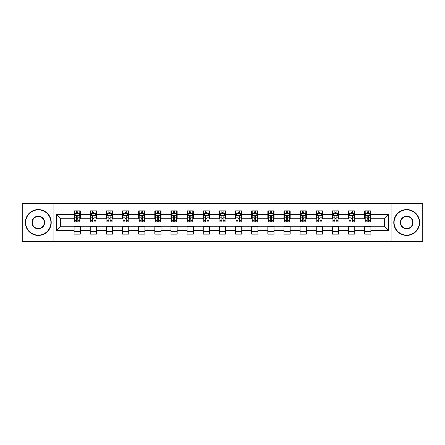 <?xml version="1.0" encoding="UTF-8"?>
<svg xmlns="http://www.w3.org/2000/svg" width="445" height="445" viewBox="0 0 445 445"><rect width="100%" height="100%" fill="white"/><g stroke="black" fill="none" stroke-linecap="round" stroke-linejoin="round"><path stroke-width="0.67" d="M391.911 241.646L422.75 241.646L422.75 203.354L391.911 203.354L391.911 241.646L53.089 241.646L53.089 203.354L22.25 203.354L22.25 241.646L53.089 241.646M391.911 203.354L53.089 203.354M370.902 214.635L370.902 210.858L364.694 210.858L364.694 214.635L354.76 214.635L354.76 210.858L348.546 210.858L348.546 214.635L338.612 214.635L338.612 210.858L332.404 210.858L332.404 214.635L322.469 214.635L322.469 210.858L316.261 210.858L316.261 214.635L306.327 214.635L306.327 210.858L300.114 210.858L300.114 214.635L290.179 214.635L290.179 210.858L283.971 210.858L283.971 214.635L274.037 214.635L274.037 210.858L267.829 210.858L267.829 214.635L257.894 214.635L257.894 210.858L251.686 210.858L251.686 214.635L241.746 214.635L241.746 210.858L235.538 210.858L235.538 214.635L225.604 214.635L225.604 210.858L219.396 210.858L219.396 214.635L209.462 214.635L209.462 210.858L203.254 210.858L203.254 214.635L193.314 214.635L193.314 210.858L187.106 210.858L187.106 214.635L177.171 214.635L177.171 210.858L170.963 210.858L170.963 214.635L161.029 214.635L161.029 210.858L154.821 210.858L154.821 214.635L144.886 214.635L144.886 210.858L138.673 210.858L138.673 214.635L128.739 214.635L128.739 210.858L122.531 210.858L122.531 214.635L112.596 214.635L112.596 210.858L106.388 210.858L106.388 214.635L96.454 214.635L96.454 210.858L90.24 210.858L90.24 214.635L80.306 214.635L80.306 210.858L74.098 210.858L74.098 214.635L56.504 214.635L56.504 230.365L60.642 226.227L74.098 226.227L74.098 234.142L80.306 234.142L80.306 226.227L90.24 226.227L90.24 234.142L96.454 234.142L96.454 226.227L106.388 226.227L106.388 234.142L112.596 234.142L112.596 226.227L122.531 226.227L122.531 234.142L128.739 234.142L128.739 226.227L138.673 226.227L138.673 234.142L144.886 234.142L144.886 226.227L154.821 226.227L154.821 234.142L161.029 234.142L161.029 226.227L170.963 226.227L170.963 234.142L177.171 234.142L177.171 226.227L187.106 226.227L187.106 234.142L193.314 234.142L193.314 226.227L203.254 226.227L203.254 234.142L209.462 234.142L209.462 226.227L219.396 226.227L219.396 234.142L225.604 234.142L225.604 226.227L235.538 226.227L235.538 234.142L241.746 234.142L241.746 226.227L251.686 226.227L251.686 234.142L257.894 234.142L257.894 226.227L267.829 226.227L267.829 234.142L274.037 234.142L274.037 226.227L283.971 226.227L283.971 234.142L290.179 234.142L290.179 226.227L300.114 226.227L300.114 234.142L306.327 234.142L306.327 226.227L316.261 226.227L316.261 234.142L322.469 234.142L322.469 226.227L332.404 226.227L332.404 234.142L338.612 234.142L338.612 226.227L348.546 226.227L348.546 234.142L354.76 234.142L354.76 226.227L364.694 226.227L364.694 234.142L370.902 234.142L370.902 226.227L384.358 226.227L384.358 218.773L370.902 218.773L370.902 214.635L388.496 214.635L388.496 230.365L370.902 230.365M364.694 230.365L354.76 230.365M348.546 230.365L338.612 230.365M332.404 230.365L322.469 230.365M316.261 230.365L306.327 230.365M300.114 230.365L290.179 230.365M283.971 230.365L274.037 230.365M267.829 230.365L257.894 230.365M251.686 230.365L241.746 230.365M235.538 230.365L225.604 230.365M219.396 230.365L209.462 230.365M203.254 230.365L193.314 230.365M187.106 230.365L177.171 230.365M170.963 230.365L161.029 230.365M154.821 230.365L144.886 230.365M138.673 230.365L128.739 230.365M122.531 230.365L112.596 230.365M106.388 230.365L96.454 230.365M90.24 230.365L80.306 230.365M74.098 230.365L56.504 230.365M364.694 214.635L364.694 218.773L354.76 218.773L354.76 214.635M348.546 214.635L348.546 218.773L338.612 218.773L338.612 214.635M332.404 214.635L332.404 218.773L322.469 218.773L322.469 214.635M316.261 214.635L316.261 218.773L306.327 218.773L306.327 214.635M300.114 214.635L300.114 218.773L290.179 218.773L290.179 214.635M283.971 214.635L283.971 218.773L274.037 218.773L274.037 214.635M267.829 214.635L267.829 218.773L257.894 218.773L257.894 214.635M251.686 214.635L251.686 218.773L241.746 218.773L241.746 214.635M235.538 214.635L235.538 218.773L225.604 218.773L225.604 214.635M219.396 214.635L219.396 218.773L209.462 218.773L209.462 214.635M203.254 214.635L203.254 218.773L193.314 218.773L193.314 214.635M187.106 214.635L187.106 218.773L177.171 218.773L177.171 214.635M170.963 214.635L170.963 218.773L161.029 218.773L161.029 214.635M154.821 214.635L154.821 218.773L144.886 218.773L144.886 214.635M138.673 214.635L138.673 218.773L128.739 218.773L128.739 214.635M122.531 214.635L122.531 218.773L112.596 218.773L112.596 214.635M106.388 214.635L106.388 218.773L96.454 218.773L96.454 214.635M90.24 214.635L90.24 218.773L80.306 218.773L80.306 214.635M74.098 214.635L74.098 218.773L60.642 218.773L56.504 214.635M60.642 218.773L60.642 226.227M388.496 230.365L384.358 226.227M384.358 218.773L388.496 214.635M74.098 213.444L74.615 213.444M76.579 213.444L77.825 213.444M79.788 213.444L80.306 213.444M74.098 218.673L74.615 218.673M76.579 218.673L77.825 218.673M79.788 218.673L80.306 218.673M74.098 226.327L80.306 226.327M74.098 231.556L80.306 231.556M90.24 226.327L96.454 226.327M90.24 231.556L96.454 231.556M90.24 213.444L90.758 213.444M92.727 213.444L93.967 213.444M95.936 213.444L96.454 213.444M90.24 218.673L90.758 218.673M92.727 218.673L93.967 218.673M95.936 218.673L96.454 218.673M106.388 226.327L112.596 226.327M106.388 231.556L112.596 231.556M106.388 213.444L106.906 213.444M108.869 213.444L110.11 213.444M112.079 213.444L112.596 213.444M106.388 218.673L106.906 218.673M108.869 218.673L110.11 218.673M112.079 218.673L112.596 218.673M122.531 226.327L128.739 226.327M122.531 231.556L128.739 231.556M122.531 213.444L123.048 213.444M125.012 213.444L126.258 213.444M128.221 213.444L128.739 213.444M122.531 218.673L123.048 218.673M125.012 218.673L126.258 218.673M128.221 218.673L128.739 218.673M138.673 226.327L144.886 226.327M138.673 231.556L144.886 231.556M138.673 213.444L139.19 213.444M141.16 213.444L142.4 213.444M144.364 213.444L144.886 213.444M138.673 218.673L139.19 218.673M141.16 218.673L142.4 218.673M144.364 218.673L144.886 218.673M154.821 226.327L161.029 226.327M154.821 231.556L161.029 231.556M154.821 213.444L155.338 213.444M157.302 213.444L158.542 213.444M160.512 213.444L161.029 213.444M154.821 218.673L155.338 218.673M157.302 218.673L158.542 218.673M160.512 218.673L161.029 218.673M170.963 226.327L177.171 226.327M170.963 231.556L177.171 231.556M170.963 213.444L171.481 213.444M173.444 213.444L174.69 213.444M176.654 213.444L177.171 213.444M170.963 218.673L171.481 218.673M173.444 218.673L174.69 218.673M176.654 218.673L177.171 218.673M187.106 226.327L193.314 226.327M187.106 231.556L193.314 231.556M187.106 213.444L187.623 213.444M189.592 213.444L190.833 213.444M192.796 213.444L193.314 213.444M187.106 218.673L187.623 218.673M189.592 218.673L190.833 218.673M192.796 218.673L193.314 218.673M203.254 226.327L209.462 226.327M203.254 231.556L209.462 231.556M203.254 213.444L203.771 213.444M205.735 213.444L206.975 213.444M208.944 213.444L209.462 213.444M203.254 218.673L203.771 218.673M205.735 218.673L206.975 218.673M208.944 218.673L209.462 218.673M219.396 226.327L225.604 226.327M219.396 231.556L225.604 231.556M219.396 213.444L219.913 213.444M221.877 213.444L223.123 213.444M225.087 213.444L225.604 213.444M219.396 218.673L219.913 218.673M221.877 218.673L223.123 218.673M225.087 218.673L225.604 218.673M235.538 226.327L241.746 226.327M235.538 231.556L241.746 231.556M235.538 213.444L236.056 213.444M238.025 213.444L239.265 213.444M241.229 213.444L241.746 213.444M235.538 218.673L236.056 218.673M238.025 218.673L239.265 218.673M241.229 218.673L241.746 218.673M251.686 226.327L257.894 226.327M251.686 231.556L257.894 231.556M251.686 213.444L252.204 213.444M254.167 213.444L255.408 213.444M257.377 213.444L257.894 213.444M251.686 218.673L252.204 218.673M254.167 218.673L255.408 218.673M257.377 218.673L257.894 218.673M267.829 226.327L274.037 226.327M267.829 231.556L274.037 231.556M267.829 213.444L268.346 213.444M270.31 213.444L271.556 213.444M273.519 213.444L274.037 213.444M267.829 218.673L268.346 218.673M270.31 218.673L271.556 218.673M273.519 218.673L274.037 218.673M283.971 226.327L290.179 226.327M283.971 231.556L290.179 231.556M283.971 213.444L284.488 213.444M286.458 213.444L287.698 213.444M289.662 213.444L290.179 213.444M283.971 218.673L284.488 218.673M286.458 218.673L287.698 218.673M289.662 218.673L290.179 218.673M300.114 226.327L306.327 226.327M300.114 231.556L306.327 231.556M300.114 213.444L300.636 213.444M302.6 213.444L303.84 213.444M305.81 213.444L306.327 213.444M300.114 218.673L300.636 218.673M302.6 218.673L303.84 218.673M305.81 218.673L306.327 218.673M316.261 226.327L322.469 226.327M316.261 231.556L322.469 231.556M316.261 213.444L316.779 213.444M318.742 213.444L319.988 213.444M321.952 213.444L322.469 213.444M316.261 218.673L316.779 218.673M318.742 218.673L319.988 218.673M321.952 218.673L322.469 218.673M332.404 226.327L338.612 226.327M332.404 231.556L338.612 231.556M332.404 213.444L332.921 213.444M334.89 213.444L336.131 213.444M338.094 213.444L338.612 213.444M332.404 218.673L332.921 218.673M334.89 218.673L336.131 218.673M338.094 218.673L338.612 218.673M348.546 226.327L354.76 226.327M348.546 231.556L354.76 231.556M348.546 213.444L349.064 213.444M351.033 213.444L352.273 213.444M354.242 213.444L354.76 213.444M348.546 218.673L349.064 218.673M351.033 218.673L352.273 218.673M354.242 218.673L354.76 218.673M364.694 226.327L370.902 226.327M364.694 231.556L370.902 231.556M364.694 213.444L365.212 213.444M367.175 213.444L368.421 213.444M370.385 213.444L370.902 213.444M364.694 218.673L365.212 218.673M367.175 218.673L368.421 218.673M370.385 218.673L370.902 218.673M77.825 212.204L76.579 212.204M79.788 220.581L77.825 220.581L77.825 221.877L79.788 221.877L79.788 215.564L78.754 213.494L75.65 213.494L74.615 215.564L74.615 221.877L76.579 221.877L76.579 220.581L74.615 220.581M74.615 215.564L74.615 210.858M79.788 215.564L79.788 210.858M76.579 213.494L76.579 210.858M77.825 210.858L77.825 213.494M77.825 220.581L77.825 216.342C77.408 215.547 76.996 215.547 76.579 216.342L76.579 220.581M38.292 209.873A12.627 12.627 0 0 0 25.665 222.5A12.627 12.627 0 0 0 38.292 235.127A12.627 12.627 0 0 0 50.914 222.5A12.627 12.627 0 0 0 38.292 209.873M38.292 235.438A12.938 12.938 0 0 1 25.354 222.5A12.938 12.938 0 0 1 38.292 209.562A12.938 12.938 0 0 1 51.225 222.5A12.938 12.938 0 0 1 38.292 235.438M38.292 216.187A6.313 6.313 0 0 1 44.606 222.5A6.313 6.313 0 0 1 38.292 228.813A6.313 6.313 0 0 1 31.979 222.5A6.313 6.313 0 0 1 38.292 216.187M38.292 228.502A6.002 6.002 0 0 0 44.294 222.5A6.002 6.002 0 0 0 38.292 216.498A6.002 6.002 0 0 0 32.29 222.5A6.002 6.002 0 0 0 38.292 228.502M406.708 209.873A12.627 12.627 0 0 0 394.086 222.5A12.627 12.627 0 0 0 406.708 235.127A12.627 12.627 0 0 0 419.335 222.5A12.627 12.627 0 0 0 406.708 209.873M406.708 235.438A12.938 12.938 0 0 1 393.775 222.5A12.938 12.938 0 0 1 406.708 209.562A12.938 12.938 0 0 1 419.646 222.5A12.938 12.938 0 0 1 406.708 235.438M406.708 216.187A6.313 6.313 0 0 1 413.021 222.5A6.313 6.313 0 0 1 406.708 228.813A6.313 6.313 0 0 1 400.394 222.5A6.313 6.313 0 0 1 406.708 216.187M406.708 228.502A6.002 6.002 0 0 0 412.71 222.5A6.002 6.002 0 0 0 406.708 216.498A6.002 6.002 0 0 0 400.706 222.5A6.002 6.002 0 0 0 406.708 228.502M93.967 212.204L92.727 212.204M95.936 220.581L93.967 220.581L93.967 221.877L95.936 221.877L95.936 215.564L94.896 213.494L91.792 213.494L90.758 215.564L90.758 221.877L92.727 221.877L92.727 220.581L90.758 220.581M90.758 215.564L90.758 210.858M95.936 215.564L95.936 210.858M92.727 213.494L92.727 210.858M93.967 210.858L93.967 213.494M93.967 220.581L93.967 216.342C93.556 215.547 93.139 215.547 92.727 216.342L92.727 220.581M110.11 212.204L108.869 212.204M112.079 220.581L110.11 220.581L110.11 221.877L112.079 221.877L112.079 215.564L111.044 213.494L107.94 213.494L106.906 215.564L106.906 221.877L108.869 221.877L108.869 220.581L106.906 220.581M106.906 215.564L106.906 210.858M112.079 215.564L112.079 210.858M108.869 213.494L108.869 210.858M110.11 210.858L110.11 213.494M110.11 220.581L110.11 216.342C109.698 215.547 109.286 215.547 108.869 216.342L108.869 220.581M126.258 212.204L125.012 212.204M128.221 220.581L126.258 220.581L126.258 221.877L128.221 221.877L128.221 215.564L127.187 213.494L124.083 213.494L123.048 215.564L123.048 221.877L125.012 221.877L125.012 220.581L123.048 220.581M123.048 215.564L123.048 210.858M128.221 215.564L128.221 210.858M125.012 213.494L125.012 210.858M126.258 210.858L126.258 213.494M126.258 220.581L126.258 216.342C125.84 215.547 125.429 215.547 125.012 216.342L125.012 220.581M142.4 212.204L141.16 212.204M144.364 220.581L142.4 220.581L142.4 221.877L144.364 221.877L144.364 215.564L143.329 213.494L140.225 213.494L139.19 215.564L139.19 221.877L141.16 221.877L141.16 220.581L139.19 220.581M139.19 215.564L139.19 210.858M144.364 215.564L144.364 210.858M141.16 213.494L141.16 210.858M142.4 210.858L142.4 213.494M142.4 220.581L142.4 216.342C141.988 215.547 141.571 215.547 141.16 216.342L141.16 220.581M158.542 212.204L157.302 212.204M160.512 220.581L158.542 220.581L158.542 221.877L160.512 221.877L160.512 215.564L159.477 213.494L156.373 213.494L155.338 215.564L155.338 221.877L157.302 221.877L157.302 220.581L155.338 220.581M155.338 215.564L155.338 210.858M160.512 215.564L160.512 210.858M157.302 213.494L157.302 210.858M158.542 210.858L158.542 213.494M158.542 220.581L158.542 216.342C158.131 215.547 157.719 215.547 157.302 216.342L157.302 220.581M174.69 212.204L173.444 212.204M176.654 220.581L174.69 220.581L174.69 221.877L176.654 221.877L176.654 215.564L175.619 213.494L172.515 213.494L171.481 215.564L171.481 221.877L173.444 221.877L173.444 220.581L171.481 220.581M171.481 215.564L171.481 210.858M176.654 215.564L176.654 210.858M173.444 213.494L173.444 210.858M174.69 210.858L174.69 213.494M174.69 220.581L174.69 216.342C174.273 215.547 173.862 215.547 173.444 216.342L173.444 220.581M190.833 212.204L189.592 212.204M192.796 220.581L190.833 220.581L190.833 221.877L192.796 221.877L192.796 215.564L191.762 213.494L188.658 213.494L187.623 215.564L187.623 221.877L189.592 221.877L189.592 220.581L187.623 220.581M187.623 215.564L187.623 210.858M192.796 215.564L192.796 210.858M189.592 213.494L189.592 210.858M190.833 210.858L190.833 213.494M190.833 220.581L190.833 216.342C190.421 215.547 190.004 215.547 189.592 216.342L189.592 220.581M206.975 212.204L205.735 212.204M208.944 220.581L206.975 220.581L206.975 221.877L208.944 221.877L208.944 215.564L207.91 213.494L204.806 213.494L203.771 215.564L203.771 221.877L205.735 221.877L205.735 220.581L203.771 220.581M203.771 215.564L203.771 210.858M208.944 215.564L208.944 210.858M205.735 213.494L205.735 210.858M206.975 210.858L206.975 213.494M206.975 220.581L206.975 216.342C206.563 215.547 206.152 215.547 205.735 216.342L205.735 220.581M223.123 212.204L221.877 212.204M225.087 220.581L223.123 220.581L223.123 221.877L225.087 221.877L225.087 215.564L224.052 213.494L220.948 213.494L219.913 215.564L219.913 221.877L221.877 221.877L221.877 220.581L219.913 220.581M219.913 215.564L219.913 210.858M225.087 215.564L225.087 210.858M221.877 213.494L221.877 210.858M223.123 210.858L223.123 213.494M223.123 220.581L223.123 216.342C222.706 215.547 222.294 215.547 221.877 216.342L221.877 220.581M239.265 212.204L238.025 212.204M241.229 220.581L239.265 220.581L239.265 221.877L241.229 221.877L241.229 215.564L240.194 213.494L237.09 213.494L236.056 215.564L236.056 221.877L238.025 221.877L238.025 220.581L236.056 220.581M236.056 215.564L236.056 210.858M241.229 215.564L241.229 210.858M238.025 213.494L238.025 210.858M239.265 210.858L239.265 213.494M239.265 220.581L239.265 216.342C238.854 215.547 238.437 215.547 238.025 216.342L238.025 220.581M255.408 212.204L254.167 212.204M257.377 220.581L255.408 220.581L255.408 221.877L257.377 221.877L257.377 215.564L256.342 213.494L253.238 213.494L252.204 215.564L252.204 221.877L254.167 221.877L254.167 220.581L252.204 220.581M252.204 215.564L252.204 210.858M257.377 215.564L257.377 210.858M254.167 213.494L254.167 210.858M255.408 210.858L255.408 213.494M255.408 220.581L255.408 216.342C254.996 215.547 254.585 215.547 254.167 216.342L254.167 220.581M271.556 212.204L270.31 212.204M273.519 220.581L271.556 220.581L271.556 221.877L273.519 221.877L273.519 215.564L272.485 213.494L269.381 213.494L268.346 215.564L268.346 221.877L270.31 221.877L270.31 220.581L268.346 220.581M268.346 215.564L268.346 210.858M273.519 215.564L273.519 210.858M270.31 213.494L270.31 210.858M271.556 210.858L271.556 213.494M271.556 220.581L271.556 216.342C271.139 215.547 270.727 215.547 270.31 216.342L270.31 220.581M287.698 212.204L286.458 212.204M289.662 220.581L287.698 220.581L287.698 221.877L289.662 221.877L289.662 215.564L288.627 213.494L285.523 213.494L284.488 215.564L284.488 221.877L286.458 221.877L286.458 220.581L284.488 220.581M284.488 215.564L284.488 210.858M289.662 215.564L289.662 210.858M286.458 213.494L286.458 210.858M287.698 210.858L287.698 213.494M287.698 220.581L287.698 216.342C287.286 215.547 286.869 215.547 286.458 216.342L286.458 220.581M303.84 212.204L302.6 212.204M305.81 220.581L303.84 220.581L303.84 221.877L305.81 221.877L305.81 215.564L304.775 213.494L301.671 213.494L300.636 215.564L300.636 221.877L302.6 221.877L302.6 220.581L300.636 220.581M300.636 215.564L300.636 210.858M305.81 215.564L305.81 210.858M302.6 213.494L302.6 210.858M303.84 210.858L303.84 213.494M303.84 220.581L303.84 216.342C303.429 215.547 303.017 215.547 302.6 216.342L302.6 220.581M319.988 212.204L318.742 212.204M321.952 220.581L319.988 220.581L319.988 221.877L321.952 221.877L321.952 215.564L320.917 213.494L317.813 213.494L316.779 215.564L316.779 221.877L318.742 221.877L318.742 220.581L316.779 220.581M316.779 215.564L316.779 210.858M321.952 215.564L321.952 210.858M318.742 213.494L318.742 210.858M319.988 210.858L319.988 213.494M319.988 220.581L319.988 216.342C319.571 215.547 319.16 215.547 318.742 216.342L318.742 220.581M336.131 212.204L334.89 212.204M338.094 220.581L336.131 220.581L336.131 221.877L338.094 221.877L338.094 215.564L337.06 213.494L333.956 213.494L332.921 215.564L332.921 221.877L334.89 221.877L334.89 220.581L332.921 220.581M332.921 215.564L332.921 210.858M338.094 215.564L338.094 210.858M334.89 213.494L334.89 210.858M336.131 210.858L336.131 213.494M336.131 220.581L336.131 216.342C335.719 215.547 335.302 215.547 334.89 216.342L334.89 220.581M352.273 212.204L351.033 212.204M354.242 220.581L352.273 220.581L352.273 221.877L354.242 221.877L354.242 215.564L353.208 213.494L350.104 213.494L349.064 215.564L349.064 221.877L351.033 221.877L351.033 220.581L349.064 220.581M349.064 215.564L349.064 210.858M354.242 215.564L354.242 210.858M351.033 213.494L351.033 210.858M352.273 210.858L352.273 213.494M352.273 220.581L352.273 216.342C351.861 215.547 351.444 215.547 351.033 216.342L351.033 220.581M368.421 212.204L367.175 212.204M370.385 220.581L368.421 220.581L368.421 221.877L370.385 221.877L370.385 215.564L369.35 213.494L366.246 213.494L365.212 215.564L365.212 221.877L367.175 221.877L367.175 220.581L365.212 220.581M365.212 215.564L365.212 210.858M370.385 215.564L370.385 210.858M367.175 213.494L367.175 210.858M368.421 210.858L368.421 213.494M368.421 220.581L368.421 216.342C368.004 215.547 367.592 215.547 367.175 216.342L367.175 220.581M79.766 215.513L74.643 215.513M74.615 213.622L75.589 213.622M78.815 213.622L79.788 213.622M76.579 217.805L74.615 217.805M79.788 217.805L77.825 217.805M77.825 212.86L76.579 212.86M95.909 215.513L90.786 215.513M90.758 213.622L91.731 213.622M94.963 213.622L95.936 213.622M92.727 217.805L90.758 217.805M95.936 217.805L93.967 217.805M93.967 212.86L92.727 212.86M112.051 215.513L106.928 215.513M106.906 213.622L107.874 213.622M111.105 213.622L112.079 213.622M108.869 217.805L106.906 217.805M112.079 217.805L110.11 217.805M110.11 212.86L108.869 212.86M128.199 215.513L123.076 215.513M123.048 213.622L124.022 213.622M127.248 213.622L128.221 213.622M125.012 217.805L123.048 217.805M128.221 217.805L126.258 217.805M126.258 212.86L125.012 212.86M144.341 215.513L139.218 215.513M139.19 213.622L140.164 213.622M143.396 213.622L144.364 213.622M141.16 217.805L139.19 217.805M144.364 217.805L142.4 217.805M142.4 212.86L141.16 212.86M160.484 215.513L155.361 215.513M155.338 213.622L156.306 213.622M159.538 213.622L160.512 213.622M157.302 217.805L155.338 217.805M160.512 217.805L158.542 217.805M158.542 212.86L157.302 212.86M176.626 215.513L171.509 215.513M171.481 213.622L172.454 213.622M175.68 213.622L176.654 213.622M173.444 217.805L171.481 217.805M176.654 217.805L174.69 217.805M174.69 212.86L173.444 212.86M192.774 215.513L187.651 215.513M187.623 213.622L188.597 213.622M191.828 213.622L192.796 213.622M189.592 217.805L187.623 217.805M192.796 217.805L190.833 217.805M190.833 212.86L189.592 212.86M208.916 215.513L203.793 215.513M203.771 213.622L204.739 213.622M207.971 213.622L208.944 213.622M205.735 217.805L203.771 217.805M208.944 217.805L206.975 217.805M206.975 212.86L205.735 212.86M225.059 215.513L219.941 215.513M219.913 213.622L220.887 213.622M224.113 213.622L225.087 213.622M221.877 217.805L219.913 217.805M225.087 217.805L223.123 217.805M223.123 212.86L221.877 212.86M241.207 215.513L236.084 215.513M236.056 213.622L237.029 213.622M240.261 213.622L241.229 213.622M238.025 217.805L236.056 217.805M241.229 217.805L239.265 217.805M239.265 212.86L238.025 212.86M257.349 215.513L252.226 215.513M252.204 213.622L253.172 213.622M256.403 213.622L257.377 213.622M254.167 217.805L252.204 217.805M257.377 217.805L255.408 217.805M255.408 212.86L254.167 212.86M273.491 215.513L268.374 215.513M268.346 213.622L269.32 213.622M272.546 213.622L273.519 213.622M270.31 217.805L268.346 217.805M273.519 217.805L271.556 217.805M271.556 212.86L270.31 212.86M289.639 215.513L284.516 215.513M284.488 213.622L285.462 213.622M288.694 213.622L289.662 213.622M286.458 217.805L284.488 217.805M289.662 217.805L287.698 217.805M287.698 212.86L286.458 212.86M305.782 215.513L300.659 215.513M300.636 213.622L301.604 213.622M304.836 213.622L305.81 213.622M302.6 217.805L300.636 217.805M305.81 217.805L303.84 217.805M303.84 212.86L302.6 212.86M321.924 215.513L316.801 215.513M316.779 213.622L317.752 213.622M320.978 213.622L321.952 213.622M318.742 217.805L316.779 217.805M321.952 217.805L319.988 217.805M319.988 212.86L318.742 212.86M338.072 215.513L332.949 215.513M332.921 213.622L333.895 213.622M337.126 213.622L338.094 213.622M334.89 217.805L332.921 217.805M338.094 217.805L336.131 217.805M336.131 212.86L334.89 212.86M354.214 215.513L349.091 215.513M349.064 213.622L350.037 213.622M353.269 213.622L354.242 213.622M351.033 217.805L349.064 217.805M354.242 217.805L352.273 217.805M352.273 212.86L351.033 212.86M370.357 215.513L365.234 215.513M365.212 213.622L366.185 213.622M369.411 213.622L370.385 213.622M367.175 217.805L365.212 217.805M370.385 217.805L368.421 217.805M368.421 212.86L367.175 212.86"/></g></svg>
